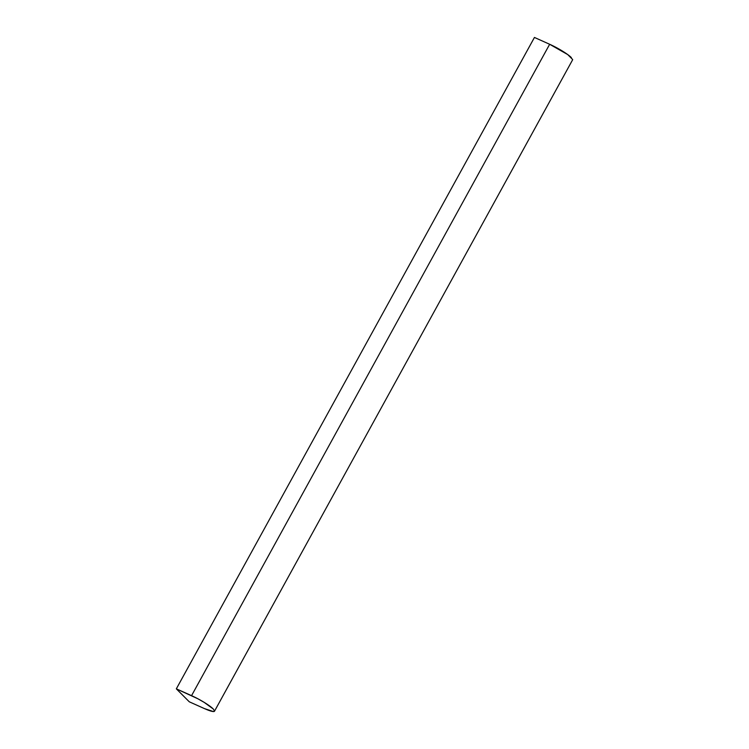 <?xml version="1.0" encoding="UTF-8"?>
<svg xmlns="http://www.w3.org/2000/svg" width="749" height="749" viewBox="0 0 749 749"><rect width="100%" height="100%" fill="white"/><g stroke="black" fill="none" stroke-linecap="round" stroke-linejoin="round"><path stroke-width="1.12" d="M189.272 701.794L176.333 688.837L534.44 37.45L176.333 688.837L191.557 695.662L549.663 44.275L534.44 37.45L549.663 44.275L191.557 695.662A18.809 2.893 28.8 0 1 213.25 708.966L204.215 702.384L197.876 698.77L176.333 688.837L189.272 701.794L204.496 708.62L189.272 701.794M571.356 57.579A18.809 2.893 -151.2 0 0 549.663 44.275L567.714 54.574L572.667 59.536M214.56 710.913A18.809 2.893 28.8 0 1 204.496 708.62L213.362 711.55L214.56 710.932L213.25 708.966M214.504 711.204L572.611 59.817"/></g></svg>
